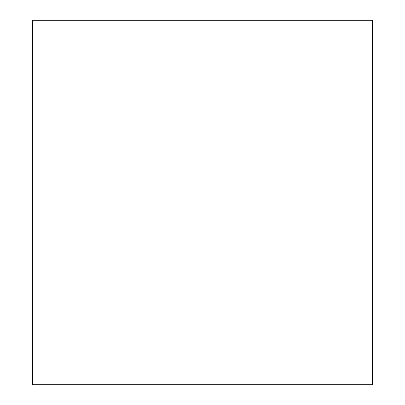 <?xml version="1.0" encoding="UTF-8"?>
<svg xmlns="http://www.w3.org/2000/svg" width="405" height="405" viewBox="0 0 405 405"><rect width="100%" height="100%" fill="white"/><g stroke="black" fill="none" stroke-linecap="round" stroke-linejoin="round"><path stroke-width="0.61" d="M32.516 384.75L372.484 384.75L372.484 20.25L32.516 20.25L32.516 384.75"/></g></svg>
